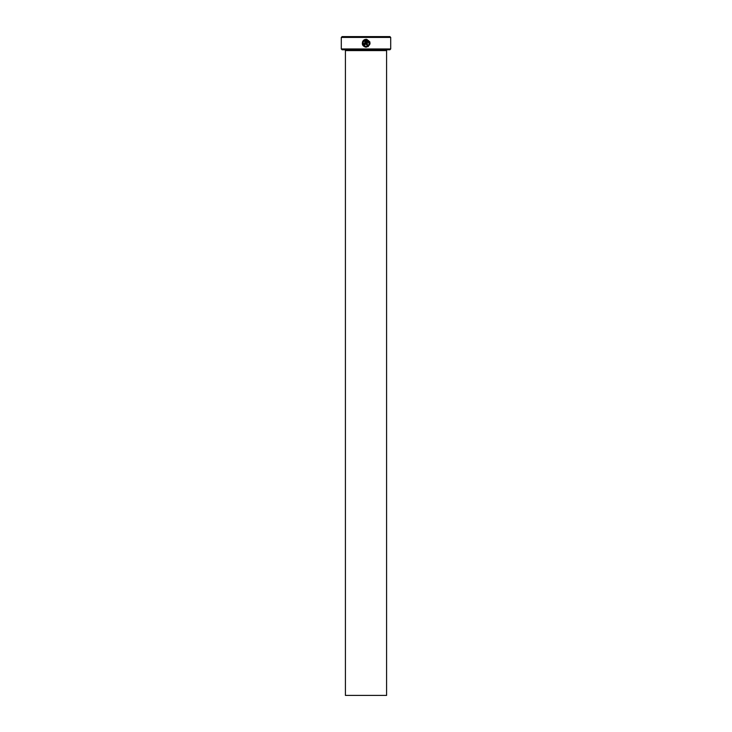 <?xml version="1.0" encoding="UTF-8"?>
<svg xmlns="http://www.w3.org/2000/svg" width="732" height="732" viewBox="0 0 732 732"><rect width="100%" height="100%" fill="white"/><g stroke="black" fill="none" stroke-linecap="round" stroke-linejoin="round"><path stroke-width="1.1" d="M369.916 41.953L366.567 39.299C371.289 42.172 371.161 44.798 366.174 47.187C362.477 46.308 361.462 44.158 363.118 40.727L363.676 41.294C362.422 44.021 363.255 45.713 366.174 46.391L364.499 45.915M363.072 43.828L363.026 42.913M365.076 47.031L368.315 46.555M364.591 44.021L364.993 40.297L364.234 40.736L363.676 40.169L365.78 39.299L365.78 43.627L364.591 44.817L363.411 43.627L364.197 43.627M365.433 44.46L365.78 43.627M390.705 48.953L389.882 49.776L342.118 49.776L341.295 48.953L390.705 48.953L390.705 37.423L341.295 37.423L342.118 36.6L389.882 36.6L390.705 37.423M386.588 695.4L345.413 695.4L345.413 50.599L386.588 50.599L386.588 695.4M344.589 49.776A0.824 0.824 0 0 1 345.413 50.599M387.411 49.776A0.824 0.824 0 0 0 386.588 50.599M367.244 46.208L366.174 46.391C369.834 45 370.236 42.968 367.363 40.297L367.363 44.817L366.567 44.817L366.567 39.299M341.295 48.953L341.295 37.423M364.234 40.736L364.993 40.297M364.664 39.583L363.676 40.169M362.541 41.687L362.605 44.927M367.363 40.297L369.285 43.838M369.267 43.902L368.901 44.844M368.864 44.899L368.187 45.668"/></g></svg>
